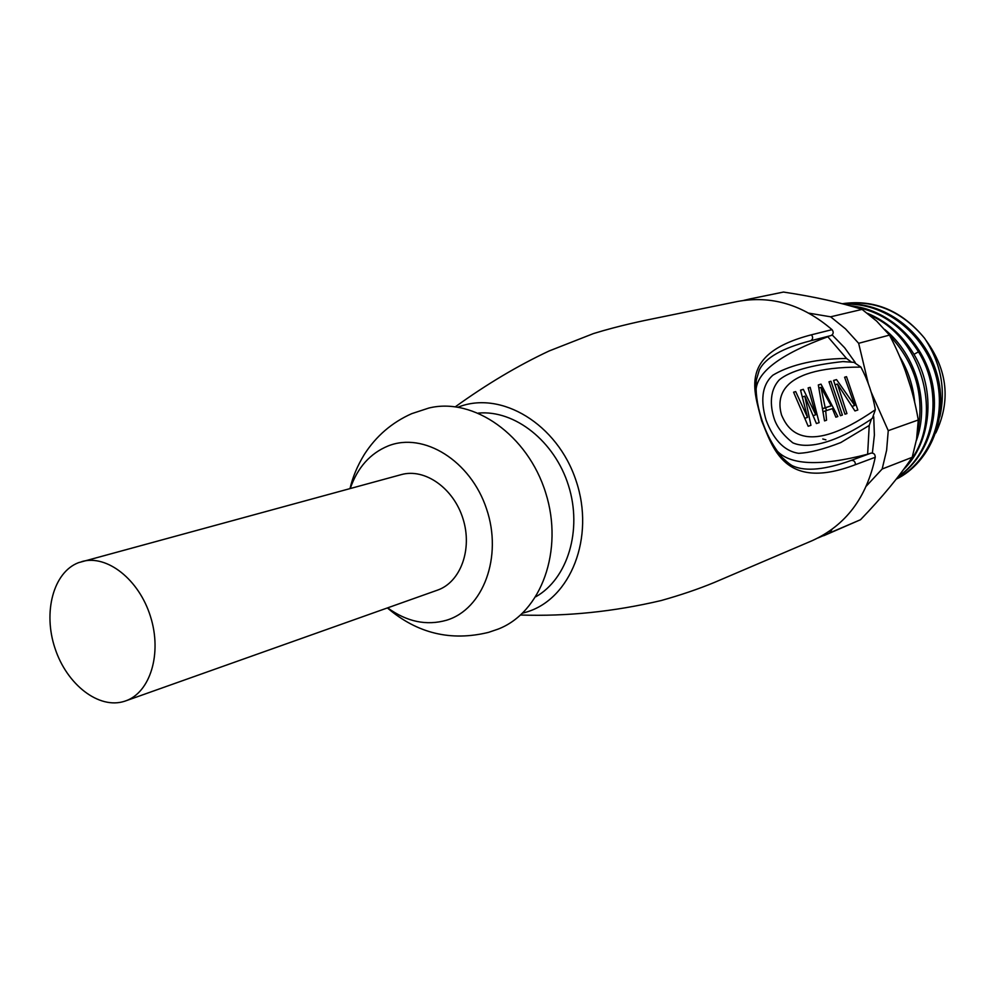 <?xml version="1.0" encoding="UTF-8"?>
<svg xmlns="http://www.w3.org/2000/svg" width="995" height="995" viewBox="0 0 995 995"><rect width="100%" height="100%" fill="white"/><g stroke="black" fill="none" stroke-linecap="round" stroke-linejoin="round"><path stroke-width="1.49" d="M810.937 425.338L808.176 426.246L793.587 392.192L795.677 391.57L807.542 417.378L800.552 390.152L803.313 389.331L815.776 414.753L808.127 387.926L810.179 387.329L819.134 422.664L816.41 423.547L804.818 396.159L810.937 425.338M875.351 409.729C802.032 460.561 786.597 426.382 781.548 415.052C778.078 402.701 772.431 366.944 860.911 367.105C867.951 380.538 872.764 394.741 875.351 409.729L872.441 418.074L870.986 419.38C833.275 444.566 806.696 449.068 792.741 442.787C783.04 435.002 776.846 426.942 774.172 418.609C771.336 409.816 767.841 392.179 779.421 379.717C790.105 371.073 811.248 365.028 842.877 361.583L844.481 361.608M833.574 380.463L836.521 379.592L854.73 405.487L844.593 377.229L846.521 376.67L857.814 410.015L854.954 410.947L837.442 384.02L846.944 413.572L845.004 414.206L833.574 380.463M828.984 381.806L830.949 381.234L842.404 415.052L840.452 415.699L828.984 381.806M818.313 384.941L820.999 384.145L837.827 416.544L835.85 417.191L832.367 408.659L825.701 410.786L826.546 420.238L824.532 420.897L818.313 384.941M860.911 367.105L853.934 362.329L842.864 361.583M455.399 406.756C486.717 384.182 517.972 365.575 549.153 350.961L593.53 333.549C619.96 325.39 645.643 320.266 652.981 318.773L737.432 301.497C771.274 295.204 802.803 304.582 832.007 329.656C833.798 332.056 833.536 334.022 831.198 335.526L810.626 340.787L831.198 335.526M776.088 449.79C788.96 465.225 819.482 466.705 867.628 454.217L871.023 453.123C873.784 452.874 875.19 454.255 875.239 457.277C866.682 497.637 845.713 525.41 812.318 540.608L714.248 582.498C698.415 589.04 680.717 595.06 661.165 600.545C613.778 611.689 566.926 616.514 520.634 615.022M875.239 457.277L855.401 464.677C855.364 461.605 853.934 460.2 851.135 460.449L867.628 454.217L869.232 425.462L871.421 418.994M851.334 362.031L846.546 358.474L827.852 336.758C779.893 354.369 755.926 372.64 755.964 391.545M855.401 464.677C783.836 492.077 772.667 446.606 761.697 420.984C754.409 391.122 737.569 353.909 811.435 334.805L832.007 329.656M811.435 334.817C813.251 337.255 812.99 339.258 810.626 340.787C782.406 348.063 765.304 357.802 759.309 370.003L756.324 380.015C755.392 391.843 757.021 404.418 761.2 417.726C765.752 432.75 772.729 445.984 782.12 457.414C787.443 462.526 791.261 465.473 793.575 466.269C806.248 471.605 825.44 469.665 851.135 460.449L871.023 453.123M458.148 407.154C500.958 390.04 557.461 423.932 576.055 480.697C595.284 537.238 570.707 599.214 526.405 612.087L522.661 613.131M478.396 413.087C514.813 409.778 554.75 441.245 568.531 485.672C582.56 530.037 567.71 578.655 535.907 596.714M350.016 488.57C352.64 477.14 357.416 465.76 364.332 454.441C376.135 436.059 391.943 422.465 411.731 413.659L428.82 408.049C473.608 396.955 527.872 435.039 545.683 492.823C564.016 550.446 541.168 612.684 498.06 629.126L488.557 632.36C450.959 641.576 417.241 633.442 387.391 607.933M387.627 607.858C406.843 621.8 426.482 625.917 446.519 620.233C483.222 609.326 502.91 556.765 486.518 508.831C470.66 460.71 423.609 431.619 388.112 445.959C370.128 453.384 357.516 467.563 350.252 488.508M125.557 700.928L437.439 590.159C460.573 582.262 472.712 549.228 462.986 518.731C453.583 488.135 424.765 467.924 401.259 474.627L78.505 562.672C53.344 572.249 42.822 612.236 55.036 648.404C66.889 684.709 99.015 709.659 124.599 701.251L125.557 700.928C150.282 692.545 162.247 653.528 150.506 616.589C139.089 579.55 107 554.339 81.913 561.553M869.232 425.462L840.775 442.564C823.611 449.255 809.557 452.849 798.587 453.322C779.632 450.424 770.404 431.556 766.075 420.039C762.58 408.087 758.7 387.789 772.854 375.214C786.473 366.919 810.776 358.735 846.546 358.474M832.181 334.929L844.631 347.752L855.24 362.516M873.734 416.756L874.381 435.076L872.379 453.023M818.052 537.947L829.656 532.947L832.081 529.303M752.792 299.57L750.491 298.823L783.5 292.057C813.972 296.659 840.166 302.443 862.068 309.395L876.62 321.087L889.48 335.104C903.622 361.969 913.223 390.264 918.261 419.989L916.606 439.044L912.204 457.302L882.167 469.006L866.409 486.008M882.167 469.006L886.62 450.25L888.249 430.661L871.247 392.316M889.48 335.104L858.648 343.3L868.287 383.56M858.648 343.3L845.489 328.86L830.614 316.808L809.022 313.176M750.491 298.823L743.663 300.415M783.5 292.057L749.596 298.998M912.204 457.302C899.194 476.655 881.98 497.463 860.538 519.713L829.656 532.947M823.736 535.72L860.538 519.713M918.261 419.989L888.249 430.661M862.068 309.395L830.614 316.808M905.413 371.123L910.699 387.242M914.691 402.44C913.211 385.985 908.186 370.65 899.604 356.434M903.423 469.715C931.494 442.315 936.444 390.587 913.348 353.3C901.843 334.594 886.533 321.248 867.416 313.276M916.333 440.685C929.977 403.472 916.482 355.14 884.816 329.532M896.184 479.204C930.785 462.302 949.379 416.022 936.855 373.622C924.629 331.148 883.56 300.9 843.922 304.159M897.801 477.127C927.141 457.775 941.581 415.935 930.947 377.316C920.437 338.673 886.246 308.786 849.929 305.788M939.79 416.893C945.959 389.306 940.909 363.113 924.641 338.325C901.88 311.062 874.468 299.545 842.392 303.761M842.268 303.724C874.394 299.072 901.843 310.602 924.641 338.325M852.504 306.522C880.177 310.95 902.166 326.049 918.472 351.82C944.529 393.51 934.181 452.426 898.361 476.406M844.544 304.321C883.597 302.094 923.534 332.342 935.524 374.244C947.8 416.072 930.014 461.68 896.346 478.993M889.828 335.775C915.698 363.784 924.927 396.109 917.477 432.726M870.053 315.34C924.94 338.499 944.852 422.775 906.756 465.138M926.109 340.489C947.638 370.252 950.872 401.072 935.797 432.949M825.9 439.815L822.778 438.994M836.521 379.592L833.648 380.612M854.73 405.487L852.441 406.271M846.521 376.67L844.643 377.329M837.442 384.02L835.526 384.692M830.949 381.234L829.022 381.906M820.999 384.145L818.35 385.077M825.415 407.801L826.646 410.487M825.701 410.786L823.723 411.457M823.362 408.51L831.198 405.823L820.962 387.341L825.191 407.714L823.338 408.348M820.962 387.341L819.183 387.963M825.191 407.714L831.198 405.823M795.677 391.57L793.649 392.291M807.542 417.378L805.527 418.074M803.313 389.331L800.602 390.289M815.776 414.753L813.636 415.487M810.179 387.329L808.176 388.025M804.818 396.159L802.778 396.881M918.472 351.82L913.982 354.357"/></g></svg>

